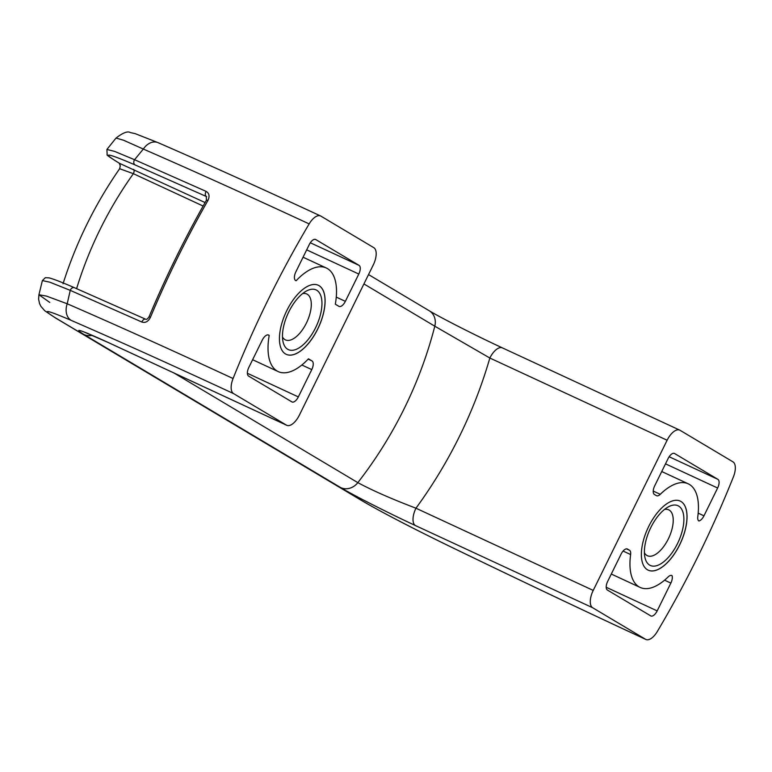 <?xml version="1.0" encoding="UTF-8"?>
<svg xmlns="http://www.w3.org/2000/svg" width="772" height="772" viewBox="0 0 772 772"><rect width="100%" height="100%" fill="white"/><g stroke="black" fill="none" stroke-linecap="round" stroke-linejoin="round"><path stroke-width="1.16" d="M679.669 544.849A38.079 17.93 -65.1 0 1 648.181 570.161A38.079 17.93 -65.1 0 1 647.93 528.077A38.079 17.93 -65.1 0 1 680.219 501.086A38.079 17.93 -65.1 0 1 679.669 544.849M680.19 501.067A38.079 17.93 -65.1 0 1 679.611 544.82A38.079 17.93 -65.1 0 1 648.152 570.151M345.364 301.341A7.614 3.59 -65.1 0 1 339.062 306.407A7.614 3.59 -65.1 0 1 338.908 306.33L335.328 304.197A57.109 26.904 114.9 0 0 326.295 267.981A57.109 26.904 114.9 0 0 296.081 280.786L295.599 280.497A7.614 3.59 -65.1 0 1 295.869 271.831L309.302 244.521A7.614 3.59 -65.1 0 1 315.594 239.465A7.614 3.59 -65.1 0 1 315.758 239.542L359.057 265.365A7.614 3.59 -65.1 0 1 358.797 274.041L345.364 301.341L336.274 297.123M302.566 293.621A25.312 11.918 -65.1 0 1 306.764 293.978A25.312 11.918 -65.1 0 1 306.397 323.072A25.312 11.918 -65.1 0 1 285.466 339.902A25.312 11.918 -65.1 0 1 284.955 339.632A25.312 11.918 -65.1 0 1 282.475 336.93M315.584 327.743A32.926 15.508 -65.1 0 1 282.986 341.533A32.926 15.508 -65.1 0 1 306.407 291.034A32.926 15.508 -65.1 0 1 321.268 297.259A32.926 15.508 -65.1 0 1 315.584 327.743M318.257 285.244A38.079 17.93 -65.1 0 1 317.678 328.988A38.079 17.93 -65.1 0 1 286.219 354.319M286.808 310.576A38.079 17.93 114.9 0 0 286.248 354.338A38.079 17.93 114.9 0 0 318.537 327.338A38.079 17.93 114.9 0 0 318.286 285.254A38.079 17.93 114.9 0 0 286.808 310.576M308.462 358.806L312.033 360.939A7.614 3.59 -65.1 0 1 311.772 369.605L298.339 396.914A7.614 3.59 -65.1 0 1 292.038 401.971A7.614 3.59 -65.1 0 1 291.884 401.894L248.574 376.07A7.614 3.59 -65.1 0 1 248.845 367.395L262.277 340.095A7.614 3.59 -65.1 0 1 268.569 335.029A7.614 3.59 -65.1 0 1 268.724 335.106L269.206 335.395A57.109 26.904 114.9 0 0 278.238 371.602A57.109 26.904 114.9 0 0 308.462 358.806M286.451 425.14L233.559 393.595A15.228 7.17 -65.1 0 1 233.076 378.531A529.235 249.279 -65.1 0 1 309.157 223.909A15.228 7.17 -65.1 0 1 320.573 215.957A15.228 7.17 -65.1 0 1 320.891 216.121L373.773 247.658A15.228 7.17 -65.1 0 1 373.243 264.999L299.353 415.172A15.228 7.17 -65.1 0 1 286.759 425.304A15.228 7.17 -65.1 0 1 286.451 425.14L109.17 342.922C80.471 329.798 72.095 327 84.032 334.546L340.79 487.653C353.701 495.431 389.619 513.621 415.423 525.549A15.228 7.17 -65.1 0 1 415.954 508.208C391.472 498.866 372.094 490.336 357.832 482.635L173.989 373.001M49.755 302.431L38.928 294.74L46.484 296.101L67.203 303.772C115.395 324.684 170.68 349.6 233.076 378.531M141.855 322.03C145.387 323.13 148.234 321.586 150.376 317.408L149.112 316.655C147.684 318.855 146.545 319.724 145.715 319.241L74.469 287.724A3.812 2.827 113.5 0 0 70.252 290.359L49.842 282.195L42.383 280.583L45.345 277.679L49.051 277.872C53.422 278.962 61.905 282.253 74.469 287.724A3.812 2.827 113.5 0 1 74.633 287.802L145.84 319.299A3.812 2.384 114.2 0 0 145.715 319.241A3.812 2.384 114.2 0 0 141.855 322.03L70.252 290.359L67.203 303.772A15.228 11.271 -66.5 0 0 71.391 320.467C45.355 309.292 40.366 308.626 56.443 318.45A15.228 13.423 120.8 0 1 55.362 317.881L361.865 500.661C382.285 512.569 412.422 528.222 452.267 547.589A15.228 2.248 115.8 0 0 452.353 547.618M42.383 280.583L38.928 294.74L38.6 299.208L39.555 303.579L40.926 306.368L44.757 310.759L55.362 317.881M309.157 223.909C246.75 194.969 191.475 170.023 143.331 149.064L134.55 159.707L206.143 191.388A3.812 2.384 114.2 0 0 206.298 196.426L206.423 200.199A3.812 0.589 29.6 0 1 207.9 200.517C209.868 196.31 209.28 193.27 206.143 191.388M320.573 215.957C259.498 187.635 205.333 163.201 158.077 142.666A15.228 11.271 -66.5 0 0 143.331 149.064L123.636 140.263L116.022 138.063L106.903 149.459L114.584 151.389L134.55 159.707A3.812 2.827 -66.5 0 0 135.1 164.928C106.208 152.547 100.756 151.852 118.734 162.853L119.65 163.403L120.258 165.864L119.322 163.22M119.12 163.085A3.812 3.358 -59.2 0 0 119.38 163.259L119.38 163.259A3.812 3.358 -59.2 0 0 119.65 163.403L205.082 202.553M133.508 169.348A3.812 1.795 114.9 0 1 133.373 173.69L119.65 168.711L120.258 165.864M206.645 196.638L135.1 164.928M56.443 318.45L362.946 501.231C378.965 510.842 416.513 530.296 452.18 547.531C520.058 580.39 584.529 610.98 645.585 639.303L592.693 607.757A15.228 7.17 -65.1 0 1 593.224 590.416L667.124 440.243A15.228 7.17 -65.1 0 1 679.717 430.12A15.228 7.17 -65.1 0 1 680.026 430.284L732.918 461.82A15.228 7.17 -65.1 0 1 733.4 476.884A529.235 249.279 -65.1 0 1 657.31 631.515A15.228 7.17 -65.1 0 1 645.894 639.467A15.228 7.17 -65.1 0 1 645.585 639.303M452.18 547.531A15.228 2.248 115.8 0 0 452.267 547.589C520.212 580.476 584.751 611.106 645.894 639.467M268.116 334.894L269.206 335.395M654.704 485.81L668.137 458.51A7.614 3.59 -65.1 0 1 674.438 453.444A7.614 3.59 -65.1 0 1 674.593 453.531L717.902 479.354A7.614 3.59 -65.1 0 1 717.632 488.02L703.958 515.821A7.614 3.59 -65.1 0 1 698.901 520.994A7.614 3.59 -65.1 0 1 697.782 516.7A57.109 26.904 114.9 0 0 688.228 483.812A57.109 26.904 114.9 0 0 660.263 494.321A7.614 3.59 -65.1 0 1 656.528 495.721A7.614 3.59 -65.1 0 1 656.374 495.643L654.434 494.485A7.614 3.59 -65.1 0 1 654.704 485.81M672.036 575.613A7.614 3.59 -65.1 0 1 670.849 583.092L657.175 610.893A7.614 3.59 -65.1 0 1 650.873 615.959A7.614 3.59 -65.1 0 1 650.719 615.873L607.41 590.049A7.614 3.59 -65.1 0 1 607.68 581.384L621.113 554.074A7.614 3.59 -65.1 0 1 627.414 549.008A7.614 3.59 -65.1 0 1 627.568 549.095L629.508 550.253A7.614 3.59 -65.1 0 1 630.618 554.547A57.109 26.904 114.9 0 0 640.171 587.434A57.109 26.904 114.9 0 0 668.147 576.925A7.614 3.59 -65.1 0 1 671.881 575.526A7.614 3.59 -65.1 0 1 672.036 575.613L671.717 575.458M677.517 543.575A32.926 15.508 -65.1 0 1 644.919 557.365A32.926 15.508 -65.1 0 1 668.34 506.857A32.926 15.508 -65.1 0 1 683.201 513.091A32.926 15.508 -65.1 0 1 677.517 543.575M664.499 509.452A25.312 11.918 -65.1 0 1 668.697 509.809A25.312 11.918 -65.1 0 1 668.33 538.904A25.312 11.918 -65.1 0 1 647.399 555.724A25.312 11.918 -65.1 0 1 646.888 555.454A25.312 11.918 -65.1 0 1 644.408 552.752M109.807 343.222A15.228 7.17 -65.1 0 1 109.479 343.086A15.228 7.17 -65.1 0 1 109.17 342.922M340.79 487.653A15.228 13.423 -59.2 0 0 357.832 482.635A380.75 335.463 -59.2 0 0 434.8 326.199L489.844 358.025A15.228 7.17 -65.1 0 1 502.437 347.902A15.228 7.17 -65.1 0 1 502.755 348.066M368.533 274.571L429.203 310.74A15.228 13.423 -59.2 0 1 434.8 326.199L363.93 283.932M203.123 206.037L133.373 173.69A354.097 311.985 -59.2 0 0 76.602 288.641M207.9 200.517A518.88 244.396 114.9 0 0 150.376 317.408M233.559 393.595C172.532 365.301 118.483 340.925 71.391 320.467M415.423 525.549L592.693 607.757M118.203 162.545A3.812 3.358 -59.2 0 0 118.734 162.853M362.946 501.231A15.228 13.423 120.8 0 1 361.865 500.661M308.153 359.134L312.033 360.939M301.842 365.002L311.772 369.605M247.368 373.272L298.339 396.914M669.15 456.744L717.902 479.354M698.187 513.148L703.958 515.821M665.512 463.847L717.632 488.02M653.237 491.06L660.263 494.321M606.213 587.26L657.175 610.893M664.567 580.177L670.849 583.092M629.508 550.253L626.497 548.853M623.081 551.054L630.618 554.547M310.315 242.765L359.057 265.365M306.677 249.867L358.797 274.041M92.186 335.328A15.228 13.423 120.8 0 1 84.032 334.546M593.224 590.416L415.954 508.208A426.433 375.723 -59.2 0 0 489.844 358.025L667.124 440.243M119.65 168.711C94.937 204.319 76.071 242.669 63.043 283.739M149.112 316.655C165.999 276.511 185.097 237.699 206.423 200.199M106.903 149.459L107.154 154.796C106.16 154.738 109.923 157.372 118.463 162.718L119.38 163.259M158.077 142.666L135.129 133.624L130.381 132.581C127.737 130.883 122.951 132.707 116.022 138.063M278.238 371.602L252.618 359.723M688.228 483.812L661.739 471.528M640.171 587.434L611.289 574.04M326.295 267.981L303.058 257.211M83.386 331.69L109.479 343.086L286.759 425.304M429.203 310.74C441.13 317.958 477.106 336.216 502.437 347.902L679.717 430.12"/></g></svg>
